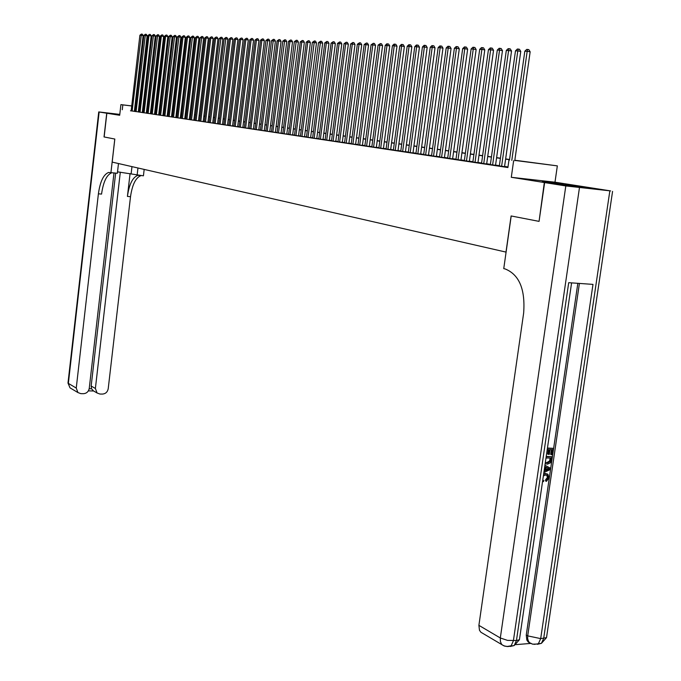 <?xml version="1.0" encoding="UTF-8"?>
<svg xmlns="http://www.w3.org/2000/svg" width="681" height="681" viewBox="0 0 681 681"><rect width="100%" height="100%" fill="white"/><g stroke="black" fill="none" stroke-linecap="round" stroke-linejoin="round"><path stroke-width="1.02" d="M563.085 184.032L542.297 181.418L563.085 184.032M514.827 160.239L557.339 165.875L514.802 160.418M482.693 633.313L480.897 632.249L479.484 630.274L478.896 625.354L500.314 637.978L565.809 185.939L544.63 182.585L539.063 221.376L544.332 182.534L588.725 187.479L554.989 182.193L557.339 165.875M119.745 114.774L106.849 113.242L119.686 115.276L120.912 104.61L131.731 105.938M538.765 221.316L511.108 215.954L505.992 252.098L112.186 162.104L114.825 139.043L104.142 136.966L106.849 113.242M507.949 167.211L506.851 167.083L507.941 167.254M499.343 165.909L504.553 166.641M490.38 164.572L495.538 165.296M481.552 163.253L486.66 163.968M472.878 161.959L477.943 162.665M464.348 160.682L469.354 161.38M455.947 159.422L460.909 160.12M447.689 158.188L452.601 158.877M439.56 156.979L444.429 157.66M431.558 155.779L436.385 156.451M423.684 154.604L428.468 155.268M415.929 153.446L420.671 154.102M408.302 152.306L412.992 152.961M400.786 151.182L405.433 151.829M393.38 150.075L397.993 150.714M386.093 148.986L390.664 149.616M378.908 147.913L383.437 148.543M371.835 146.849L376.329 147.479M364.871 145.811L369.323 146.432M358.002 144.781L362.411 145.393M351.234 143.776L355.61 144.381M344.56 142.772L350.068 143.555L348.902 143.376L361.739 44.742L359.049 44.316L346.22 143.061M337.989 141.793L342.296 142.389M344.041 43.695L346.203 42.222L345.684 43.763L344.041 43.695L331.502 140.856L330.379 140.686L336.908 141.58L335.776 141.418L348.349 44.18L345.684 43.763L333.12 141.103M325.118 139.869L329.357 140.456M318.819 138.924L324.122 139.673L323.015 139.503L335.333 43.635L332.694 43.226L320.385 139.196M312.613 137.996L316.776 138.575M310.613 137.681L322.675 43.107L318.504 42.639L306.476 137.111L305.42 136.958L310.613 137.656M304.535 136.779L316.478 42.843L312.349 42.375L300.44 136.209L299.393 136.055L304.543 136.745M306.271 42.128L308.306 40.715L307.778 42.188L306.271 42.128L294.481 135.323L293.443 135.161L299.589 136.004L298.55 135.851L310.374 42.588L307.778 42.188L295.963 135.545M288.608 134.412L292.643 134.966M286.803 134.123L298.397 42.086L294.362 41.635L282.802 133.57L281.798 133.425L286.812 134.097M277.082 132.684L281.057 133.238M275.379 132.412L286.752 41.601L282.768 41.149L271.438 131.876L270.459 131.722L275.379 132.386M265.871 131.007L270.757 131.697L269.778 131.552L281.04 41.362L278.503 40.971L267.25 131.246M264.254 130.752L275.405 41.124L271.489 40.681L260.363 130.216L259.41 130.071L264.254 130.718M258.797 129.935L269.846 40.894L265.956 40.451L254.941 129.407L253.996 129.262L258.797 129.909M249.586 128.573L253.417 129.101M244.3 127.79L249.025 128.445L248.097 128.309L258.942 40.434L256.448 40.06L245.611 128.011M239.082 127.006L242.853 127.526M233.932 126.232L237.669 126.751M228.842 125.474L232.553 125.985M223.819 124.725L227.505 125.227M218.856 123.985L223.385 124.614L222.517 124.487L232.876 39.345L230.442 38.979L220.082 124.189M217.588 123.772L227.854 39.132L224.194 38.715L213.953 123.278L213.102 123.15L217.588 123.746M212.719 123.04L222.9 38.928L219.256 38.511L209.11 122.554L208.267 122.427L212.727 123.023M204.334 121.814L207.918 122.299M199.61 121.107L203.994 121.712L203.168 121.593L213.17 38.519L210.778 38.162L200.784 121.303M194.945 120.409L198.477 120.886M193.847 120.222L203.67 38.119L200.137 37.719L190.331 119.745L189.531 119.618L193.847 120.196M195.498 37.523L197.175 36.289L196.647 37.574L195.498 37.523L185.777 119.064L184.985 118.945L190.067 119.635L189.267 119.516L199.014 37.932L196.647 37.574L186.909 119.226M184.738 118.86L194.408 37.736L190.91 37.336L181.274 118.383L180.499 118.273L184.747 118.834M176.83 117.702L180.278 118.171M181.912 36.961L183.547 35.744L183.027 37.004L181.912 36.961L172.438 117.064L171.672 116.953L176.626 117.626L175.851 117.507L185.351 37.353L183.027 37.004L173.527 117.226M171.484 116.877L180.908 37.166L177.486 36.774L168.088 116.417L167.339 116.298L171.493 116.851M167.168 116.23L176.515 36.987L173.119 36.595L163.798 115.77L163.048 115.659L167.177 116.213M162.904 115.591L172.174 36.808L168.794 36.416L159.55 115.14L158.818 115.029L162.904 115.574M164.53 36.238L166.113 35.046L165.594 36.28L164.53 36.238L155.362 114.51L154.63 114.399L159.422 115.055L158.69 114.944L167.884 36.621L165.594 36.28L156.4 114.663M151.216 113.872L155.242 114.425L154.519 114.314L163.636 36.451L161.354 36.11L152.246 114.042M150.399 113.718L159.448 36.272L156.136 35.889L147.113 113.276L146.398 113.174L150.399 113.701M146.321 113.114L155.294 36.093L152.008 35.718L143.053 112.671L142.355 112.561L146.321 113.089M147.93 35.548L149.462 34.39L148.943 35.591L147.93 35.548L139.043 112.067L138.345 111.965L142.993 112.595L142.295 112.493L151.199 35.923L148.943 35.591L140.048 112.22M138.303 111.914L147.139 35.752L143.895 35.378L135.085 111.48L134.395 111.378L138.311 111.897M131.169 110.824L507.907 167.535L508.962 160.009M507.983 166.956L504.587 166.445M499.377 165.67L495.564 165.1M490.414 164.325L486.694 163.772M481.586 163.014L477.968 162.47M472.912 161.712L469.379 161.184M464.382 160.444L460.943 159.924M455.981 159.184L452.635 158.69M447.723 157.958L444.455 157.464M439.594 156.741L436.41 156.264M431.592 155.549L428.494 155.081M423.718 154.374L420.696 153.923M415.963 153.216L413.018 152.774M408.328 152.076L405.459 151.642M400.811 150.952L398.019 150.535M393.414 149.846L390.69 149.437M386.118 148.756L383.463 148.364M378.942 147.683L376.355 147.3M371.869 146.628L369.34 146.253M364.897 145.589L362.437 145.223M358.027 144.559L355.635 144.202M351.26 143.555L348.927 143.206M344.595 142.559L342.313 142.218M338.014 141.58L335.801 141.248M331.536 140.609L329.374 140.286M325.152 139.656L323.041 139.341M318.844 138.711L316.793 138.405M312.639 137.783L310.638 137.485M306.51 136.872L304.56 136.583M300.466 135.97L298.567 135.689M294.507 135.076L292.66 134.804M288.633 134.2L286.829 133.936M282.836 133.34L281.074 133.076M277.107 132.48L275.405 132.225M271.464 131.637L269.804 131.39M265.896 130.812L264.271 130.565M260.397 129.986L258.814 129.748M254.966 129.177L253.434 128.947M249.612 128.377L248.114 128.156M244.326 127.585L242.87 127.373M239.108 126.811L237.686 126.598M233.958 126.036L232.57 125.832M228.867 125.278L227.522 125.083M223.836 124.529L222.534 124.334M218.882 123.789L217.605 123.601M213.979 123.057L212.744 122.869M209.135 122.333L207.935 122.154M204.36 121.618L203.185 121.448M199.635 120.912L198.494 120.75M194.97 120.222L193.864 120.052M190.357 119.533L189.284 119.371M185.802 118.852L184.764 118.698M181.299 118.179L180.286 118.026M176.856 117.515L175.868 117.37M172.463 116.86L171.501 116.715M168.113 116.213L167.185 116.068M163.823 115.566L162.921 115.438M159.575 114.936L158.707 114.808M155.379 114.306L154.536 114.178M151.233 113.693L150.416 113.565M147.13 113.08L146.338 112.961M143.078 112.476L142.312 112.356M139.069 111.871L138.32 111.761M135.102 111.292L134.378 111.207M134.361 111.326L143.129 35.591L139.903 35.216L131.161 110.892L130.48 110.79L134.37 111.309M554.989 182.193L511.295 177.298L544.332 182.534M511.295 177.298L513.636 160.673M122.274 109.752L122.827 104.891L120.912 104.61M143.665 107.436L142.891 107.343L143.657 107.462M146.926 107.921L147.717 108.041M151.003 108.509L151.829 108.619M155.132 109.096L155.975 109.215M159.303 109.684L160.18 109.811M163.525 110.288L164.427 110.416M167.798 110.892L168.726 111.029M172.123 111.505L173.076 111.641M176.49 112.127L177.477 112.271M180.916 112.757L181.929 112.901M185.394 113.395L186.432 113.54M189.922 114.042L190.995 114.195M194.502 114.689L195.609 114.851M199.141 115.353L200.282 115.515M203.84 116.017L205.015 116.187M208.599 116.698L209.799 116.868M213.408 117.379L214.643 117.558M218.278 118.068L219.554 118.256M223.215 118.775L224.517 118.962M228.203 119.481L229.548 119.677M233.26 120.205L234.647 120.401M238.384 120.929L239.806 121.133M243.568 121.669L245.032 121.873M248.829 122.418L250.327 122.631M254.149 123.167L255.69 123.389M259.538 123.933L261.121 124.163M265.003 124.717L266.629 124.946M270.536 125.5L272.204 125.738M276.145 126.3L277.857 126.538M281.823 127.109L283.585 127.356M287.586 127.926L289.391 128.181M293.426 128.752L295.273 129.015M299.342 129.594L301.24 129.867M305.343 130.446L307.293 130.726M311.421 131.314L313.43 131.603M317.593 132.191L319.644 132.48M323.841 133.084L325.952 133.382M330.183 133.978L332.354 134.293M336.618 134.898L338.84 135.213M343.147 135.825L345.429 136.149M349.762 136.762L352.103 137.102M356.478 137.724L358.878 138.064M363.296 138.686L365.757 139.043M370.209 139.673L372.737 140.031M377.223 140.669L379.819 141.035M384.348 141.682L387.012 142.065M391.584 142.712L394.308 143.104M398.921 143.759L401.722 144.151M406.378 144.815L409.247 145.223M413.946 145.887L416.891 146.313M421.633 146.985L424.655 147.411M429.439 148.092L432.546 148.535M437.372 149.224L440.556 149.675M445.425 150.365L448.694 150.833M453.614 151.531L456.968 152.008M461.931 152.714L465.378 153.208M470.392 153.915L473.925 154.417M478.981 155.14L482.616 155.651M487.724 156.383L491.444 156.911M496.611 157.643L500.433 158.188M505.642 158.928L509.567 159.49M151.846 108.441L151.029 108.339M147.734 107.93L146.934 107.836M134.94 106.33L135.664 106.415M138.898 106.815L139.648 106.908M142.899 107.3L143.665 107.394M146.943 107.794L147.734 107.896M151.029 108.296L151.854 108.398M135.664 106.457L134.94 106.372M131.731 105.972L122.827 104.891M509.541 159.669L505.617 159.116M500.407 158.367L496.585 157.83M491.418 157.09L487.698 156.562M482.591 155.83L478.956 155.319M473.899 154.596L470.367 154.093M465.353 153.378L461.905 152.893M456.942 152.186L453.589 151.71M448.677 151.003L445.4 150.544M440.53 149.846L437.347 149.394M432.52 148.705L429.413 148.262M424.638 147.581L421.607 147.156M416.874 146.475L413.92 146.057M409.23 145.393L406.353 144.985M401.705 144.321L398.896 143.921M394.29 143.265L391.558 142.874M386.987 142.227L384.331 141.844M379.802 141.205L377.206 140.831M372.711 140.192L370.192 139.835M365.74 139.196L363.271 138.847M358.861 138.217L356.461 137.877M352.086 137.256L349.745 136.924M345.403 136.302L343.122 135.979M338.823 135.366L336.601 135.051M332.328 134.446L330.166 134.14M325.935 133.536L323.824 133.229M319.627 132.633L317.567 132.344M313.405 131.748L311.404 131.467M307.276 130.88L305.326 130.599M301.223 130.02L299.325 129.748M295.256 129.169L293.409 128.905M289.374 128.326L287.569 128.071M283.568 127.5L281.806 127.253M277.839 126.683L276.128 126.445M272.187 125.883L270.519 125.644M266.603 125.091L264.986 124.853M261.104 124.308L259.521 124.078M255.673 123.533L254.132 123.312M250.31 122.767L248.812 122.554M245.015 122.01L243.551 121.805M239.789 121.269L238.367 121.065M234.63 120.537L233.242 120.341M229.531 119.813L228.186 119.618M224.5 119.09L223.198 118.911M219.537 118.383L218.26 118.205M214.626 117.685L213.391 117.515M209.782 116.996L208.582 116.826M204.998 116.315L203.823 116.153M200.265 115.642L199.133 115.481M195.592 114.978L194.494 114.825M190.978 114.323L189.905 114.17M186.424 113.676L185.377 113.523M181.912 113.029L180.899 112.884M177.46 112.399L176.481 112.254M173.059 111.769L172.106 111.633M168.709 111.156L167.781 111.02M164.41 110.543L163.517 110.416M160.163 109.939L159.294 109.811M155.966 109.335L155.115 109.215M151.812 108.747L150.995 108.628M147.709 108.16L146.909 108.049M143.648 107.581L142.874 107.47M139.631 107.011L138.89 106.908M139.903 35.216L141.418 34.067L132.14 111.037M141.418 34.067L142.312 34.195L143.129 35.591M104.142 136.958L114.791 139.035L110.935 172.642L108.577 172.463C103.521 174.464 100.124 181.58 98.396 193.804L76.255 388.051L77.915 392.554L80.86 393.652L83.422 393.703C86.615 393.439 88.556 391.643 89.254 388.332L113.991 172.94M117.524 171.842L143.427 175.826L144.176 169.416M118.477 163.542L117.362 173.272L110.935 172.642M119.788 114.391L98.736 111.931L106.738 113.225L104.031 136.949M119.745 114.766L106.738 113.225M137.954 167.994L137.119 175.204M120.316 172.14L95.383 388.459L97.077 392.988L99.911 394.035L102.439 394.078C105.598 393.814 107.513 392.035 108.211 388.74L130.514 196.698C132.267 184.611 135.757 177.588 140.984 175.638L141.18 175.604M138.064 175.298L137.868 175.332C132.65 177.29 129.169 184.321 127.415 196.417L130.071 173.553M89.194 388.732L91.552 388.783L91.169 386.05L95.383 388.459M115.659 173.102L91.169 386.05M111.956 172.744L111.769 172.778C106.687 174.77 103.282 181.878 101.554 194.094L98.396 193.804M91.552 388.783L93.442 390.92M543.71 473.653L546.979 473.823M543.591 474.427L545.992 473.712L547.899 474.24L549.039 477.841L546.426 481.348L545.643 481.016L545.609 479.747L547.43 477.458L546.681 475.091L547.473 475.423L545.804 474.989L543.378 475.866M547.456 448.03L553.27 448.345L552.334 454.746L550.708 454.431L551.414 449.63M551.499 454.746L552.248 449.63L550.018 449.63L549.32 454.406L547.694 454.091L548.341 449.63M515.832 644.626L530.482 643.451M529.963 643.043L528.286 642.064L526.847 640.072L526.26 635.058L527.698 635.875L579.412 283.424M577.837 283.313L526.26 635.058M546.23 456.415L552.044 456.721L550.537 462.748L547.371 464.178L545.302 463.616M539.063 221.376L511.201 215.971L503.753 268.62L505.328 269.012C519.297 274.758 525.4 289.451 523.646 313.073L478.896 625.354M565.809 185.939L610.636 190.91L589.022 187.53L544.63 182.585M546.766 635.926L546.511 637.646L540.688 638.616L592.989 284.386L568.703 282.675L516.453 640.523L507.541 640.387L500.314 637.978L500.399 641.459L501.378 643.877L502.323 644.984L505.285 646.32M548.486 454.406L549.184 449.63L547.218 449.63M547.405 448.345L553.27 448.345M546.179 456.738L552.044 456.721M545.779 462.45L547.575 462.901L550.384 461.343L551.023 458.007L545.992 458.024M545.839 462.484L546.783 462.578L549.593 461.02L550.18 458.007M547.575 462.901L546.783 462.578M550.384 461.343L549.593 461.02M550.75 459.845L549.959 459.522M544.059 471.226L544.962 470.835L545.532 466.962L544.74 466.579M544.936 465.268L550.367 468.136L550.163 469.584L543.872 472.537M548.179 468.256L546.307 467.345L545.856 470.443L549.431 468.868L546.307 467.396M545.966 469.72L548.639 468.545L547.396 467.932M546.426 481.348L546.392 480.079L548.214 477.79L547.43 477.458M548.214 477.79L547.473 475.423M546.392 480.079L545.609 479.747M545.992 473.712L545.2 473.38M543.898 480.343L543.472 481.62M143.895 35.378L145.419 34.229L136.072 111.624M145.419 34.229L146.313 34.356L147.139 35.752M149.462 34.39L150.365 34.518L151.199 35.923M152.008 35.718L153.557 34.552L144.066 112.825M153.557 34.552L154.459 34.68L155.294 36.093M156.136 35.889L157.694 34.714L148.135 113.429M157.694 34.714L158.605 34.85L159.448 36.272M160.307 36.067L161.882 34.884L161.354 36.11L160.307 36.067L151.208 113.889M161.882 34.884L162.793 35.02L163.636 36.451M166.113 35.046L167.032 35.191L167.884 36.621M168.794 36.416L170.395 35.216L160.614 115.293M170.395 35.216L171.314 35.361L172.174 36.808M173.119 36.595L174.728 35.395L164.87 115.932M174.728 35.395L175.655 35.531L176.515 36.987M177.486 36.774L179.112 35.565L169.169 116.579M179.112 35.565L180.039 35.71L180.908 37.166M183.547 35.744L184.483 35.88L185.351 37.353M180.269 118.188L189.854 37.54L187.513 37.191L177.937 117.89M186.39 37.149L188.041 35.923L187.513 37.191L186.39 37.149L176.83 117.719M188.041 35.923L188.977 36.067L189.854 37.54M190.91 37.336L192.578 36.102L182.397 118.554M192.578 36.102L193.523 36.246L194.408 37.736M197.175 36.289L198.12 36.433L199.014 37.932M200.137 37.719L201.831 36.476L191.48 119.916M201.831 36.476L202.776 36.612L203.67 38.119M198.477 120.912L208.395 38.323L206.011 37.966L196.102 120.605M204.828 37.915L206.539 36.663L206.011 37.966L204.828 37.915L194.945 120.435M206.539 36.663L207.492 36.808L208.395 38.323M209.578 38.11L211.306 36.851L210.778 38.162L209.578 38.11L199.61 121.133M211.306 36.851L212.259 36.995L213.17 38.519M207.918 122.325L218.005 38.723L215.605 38.357L205.517 122.01M214.387 38.306L216.132 37.046L215.605 38.357L214.387 38.306L204.334 121.839M216.132 37.046L217.086 37.191L218.005 38.723M219.256 38.511L221.01 37.234L210.318 122.733M221.01 37.234L221.98 37.387L222.9 38.928M224.194 38.715L225.956 37.438L215.17 123.457M225.956 37.438L226.926 37.583L227.854 39.132M229.182 38.928L230.97 37.634L230.442 38.979L229.182 38.928L218.848 124.01M230.97 37.634L231.94 37.778L232.876 39.345M227.505 125.253L237.958 39.558L235.507 39.192L225.062 124.938M234.238 39.132L236.035 37.838L235.507 39.192L234.238 39.132L223.811 124.751M236.035 37.838L237.014 37.983L237.958 39.558M232.553 126.011L243.1 39.77L240.648 39.404L230.101 125.687M239.354 39.345L241.176 38.042L240.648 39.404L239.354 39.345L228.842 125.5M241.176 38.042L242.155 38.187L243.1 39.77M237.669 126.777L248.31 39.992L245.85 39.617L235.209 126.453M244.539 39.566L246.377 38.247L245.85 39.617L244.539 39.566L233.923 126.266M246.377 38.247L247.356 38.4L248.31 39.992M242.845 127.551L253.596 40.213L251.11 39.838L240.376 127.228M249.791 39.779L251.638 38.459L251.11 39.838L249.791 39.779L239.082 127.032M251.638 38.459L252.634 38.613L253.596 40.213M255.111 40L256.975 38.672L256.448 40.06L255.111 40L244.3 127.815M256.975 38.672L257.971 38.826L258.942 40.434M253.409 129.126L264.356 40.664L261.853 40.281L250.914 128.803M260.5 40.222L262.381 38.885L261.853 40.281L260.5 40.222L249.586 128.607M262.381 38.885L263.385 39.038L264.356 40.664M265.956 40.451L267.863 39.106L256.294 129.611M267.863 39.106L268.867 39.26L269.846 40.894M271.489 40.681L273.404 39.328L261.734 130.42M273.404 39.328L274.417 39.481L275.405 41.124M277.09 40.911L279.031 39.549L278.503 40.971L277.09 40.911L265.862 131.041M279.031 39.549L280.044 39.702L281.04 41.362M282.768 41.149L284.726 39.779L272.843 132.08M284.726 39.779L285.748 39.932L286.752 41.601M281.057 133.263L292.532 41.847L289.978 41.447L278.503 132.931M288.523 41.388L290.506 40.009L289.978 41.447L288.523 41.388L277.082 132.718M290.506 40.009L291.528 40.162L292.532 41.847M294.362 41.635L296.354 40.239L284.241 133.791M296.354 40.239L297.384 40.4L298.397 42.086M292.634 135L304.347 42.341L301.768 41.941L290.063 134.659M300.27 41.882L302.287 40.477L301.768 41.941L300.27 41.882L288.599 134.438M302.287 40.477L303.317 40.639L304.347 42.341M308.306 40.715L309.336 40.877L310.374 42.588M312.349 42.375L314.401 40.954L301.938 136.438M314.401 40.954L315.439 41.115L316.478 42.843M318.504 42.639L320.581 41.2L307.999 137.341M320.581 41.2L321.628 41.371L322.675 43.107M316.767 138.609L328.957 43.371L326.327 42.963L314.154 138.26M324.752 42.894L326.854 41.456L326.327 42.963L324.752 42.894L312.605 138.03M326.854 41.456L327.901 41.618L328.957 43.371M331.094 43.158L333.213 41.703L332.694 43.226L331.094 43.158L318.819 138.958M333.213 41.703L334.269 41.873L335.333 43.635M329.349 140.49L341.794 43.907L339.138 43.49L326.701 140.141M337.521 43.422L339.657 41.967L339.138 43.49L337.521 43.422L325.118 139.903M339.657 41.967L340.721 42.128L341.794 43.907M346.203 42.222L347.267 42.392L348.349 44.18M342.288 142.423L354.997 44.461L352.315 44.044L339.623 142.074M350.647 43.967L352.835 42.486L352.315 44.044L350.647 43.967L337.989 141.827M352.835 42.486L353.907 42.656L354.997 44.461M357.355 44.248L359.568 42.758L359.049 44.316L357.355 44.248L344.56 142.814M359.568 42.758L360.641 42.929L361.739 44.742M355.601 144.415L368.583 45.031L365.884 44.605L352.911 144.057M364.165 44.529L366.395 43.031L365.884 44.605L364.165 44.529L351.226 143.81M366.395 43.031L367.476 43.201L368.583 45.031M362.411 145.436L375.529 45.321L372.813 44.895L359.704 145.079M371.077 44.818L373.333 43.303L372.813 44.895L371.077 44.818L357.993 144.823M373.333 43.303L374.414 43.473L375.529 45.321M369.315 146.466L382.577 45.61L379.853 45.184L366.599 146.109M378.083 45.108L380.364 43.584L379.853 45.184L378.083 45.108L364.863 145.845M380.364 43.584L381.454 43.754L382.577 45.61M376.321 147.513L389.736 45.916L386.995 45.482L373.588 147.156M385.199 45.406L386.782 43.839L387.506 43.873L386.995 45.482L385.199 45.406L371.835 146.892M387.506 43.873L388.596 44.044L389.736 45.916M383.437 148.577L396.997 46.214L394.239 45.78L380.696 148.22M392.418 45.704L394.018 44.129L394.75 44.154L394.239 45.78L392.418 45.704L378.908 147.947M394.75 44.154L395.848 44.333L396.997 46.214M390.656 149.658L404.369 46.529L401.603 46.087L387.898 149.292M399.756 46.01L401.364 44.418L402.105 44.452L401.603 46.087L399.756 46.01L386.084 149.02M402.105 44.452L403.212 44.631L404.369 46.529M397.985 150.756L411.852 46.836L409.077 46.393L395.218 150.39M407.195 46.317L408.83 44.716L409.579 44.75L409.077 46.393L407.195 46.317L393.38 150.109M409.579 44.75L410.694 44.929L411.852 46.836M405.433 151.872L419.453 47.159L416.661 46.717L402.65 151.497M414.755 46.631L416.406 45.023L417.164 45.048L416.661 46.717L414.755 46.631L400.777 151.216M417.164 45.048L418.279 45.227L419.453 47.159M412.984 152.995L427.174 47.483L424.374 47.032L410.192 152.629M422.433 46.955L424.093 45.329L424.867 45.355L424.374 47.032L422.433 46.955L408.294 152.348M424.867 45.355L425.991 45.542L427.174 47.483M420.662 154.144L435.014 47.806L432.197 47.355L417.853 153.778M430.23 47.278L431.907 45.636L432.699 45.67L432.197 47.355L430.23 47.278L415.929 153.489M432.699 45.67L433.823 45.848L435.014 47.806M428.46 155.311L442.982 48.147L440.147 47.687L425.634 154.936M438.147 47.602L439.841 45.959L440.641 45.985L440.147 47.687L438.147 47.602L423.676 154.647M440.641 45.985L441.773 46.172L442.982 48.147M436.376 156.502L451.077 48.479L448.226 48.028L433.542 156.119M446.2 47.942L447.911 46.274L448.719 46.308L448.226 48.028L446.2 47.942L431.558 155.821M448.719 46.308L449.86 46.495L451.077 48.479M444.421 157.703L459.292 48.828L456.44 48.368L441.577 157.32M454.372 48.283L456.1 46.606L456.925 46.631L456.44 48.368L454.372 48.283L439.551 157.022M456.925 46.631L458.066 46.819L459.292 48.828M452.601 158.928L467.651 49.177L464.774 48.709L449.732 158.545M462.68 48.623L464.425 46.938L465.268 46.963L464.774 48.709L462.68 48.623L447.681 158.239M465.268 46.963L466.408 47.151L467.651 49.177M460.909 160.171L476.138 49.534L473.252 49.066L458.032 159.788M471.124 48.972L472.886 47.27L473.738 47.304L473.252 49.066L471.124 48.972L455.947 159.473M473.738 47.304L474.895 47.491L476.138 49.534M469.354 161.431L484.77 49.892L481.876 49.424L466.459 161.048M479.705 49.33L481.484 47.61L482.352 47.644L481.876 49.424L479.705 49.33L464.34 160.725M482.352 47.644L483.51 47.84L484.77 49.892M477.934 162.716L493.546 50.258L490.635 49.781L475.032 162.325M488.43 49.696L490.226 47.959L491.112 47.993L490.635 49.781L488.43 49.696L472.869 162.001M491.112 47.993L492.278 48.189L493.546 50.258M486.66 164.019L502.467 50.632L499.539 50.156L483.74 163.627M497.3 50.062L499.113 48.317L500.016 48.351L499.539 50.156L497.3 50.062L481.552 163.304M500.016 48.351L501.182 48.547L502.467 50.632M495.53 165.347L511.542 51.015L508.596 50.53L492.601 164.955M506.315 50.437L508.154 48.674L509.065 48.709L508.596 50.53L506.315 50.437L490.371 164.623M509.065 48.709L510.239 48.904L511.542 51.015M504.544 166.7L520.761 51.398L517.807 50.913L501.608 166.3M515.491 50.82L517.347 49.041L518.275 49.083L517.807 50.913L515.491 50.82L499.335 165.96M518.275 49.083L519.458 49.279L520.761 51.398M514.768 160.699L530.15 51.79L527.179 51.305L511.797 160.341M524.821 51.203L526.694 49.415L527.639 49.449L527.179 51.305L524.821 51.203L509.482 160.069M527.639 49.449L528.831 49.653L530.15 51.79M127.415 196.417L130.514 196.698M99.137 112.016L68.355 383.394L76.255 388.051M71.318 388.63L70.007 387.847L68.015 382.858L98.736 111.948M131.969 166.624L131.135 173.774M579.446 187.743L513.389 640.761L511.167 645.775L506.792 646.55M537.462 644.303L541.429 643.341L543.685 638.386L609.81 191.114M528.286 642.064L532.67 644.166L537.207 644.039L538.441 643.588L540.688 638.616L527.698 635.875L527.681 638.829L528.507 641.366L529.716 642.89L532.508 644.132M612.568 191.378L546.511 637.646L541.429 643.341L534.04 644.371M519.688 637.952L519.424 639.731L516.453 640.523L514.223 645.528L519.424 639.731L571.597 282.879M510.248 646.473L514.223 645.528L507.932 646.558L504.042 645.92L480.897 632.249M547.89 469.541L547.107 469.218M137.868 175.332L140.984 175.638M111.769 172.778L108.577 172.463M92.616 390.409L97.077 392.988M67.989 383.045L70.007 387.847L77.915 392.554M88.351 390.877L93.612 390.988"/></g></svg>
